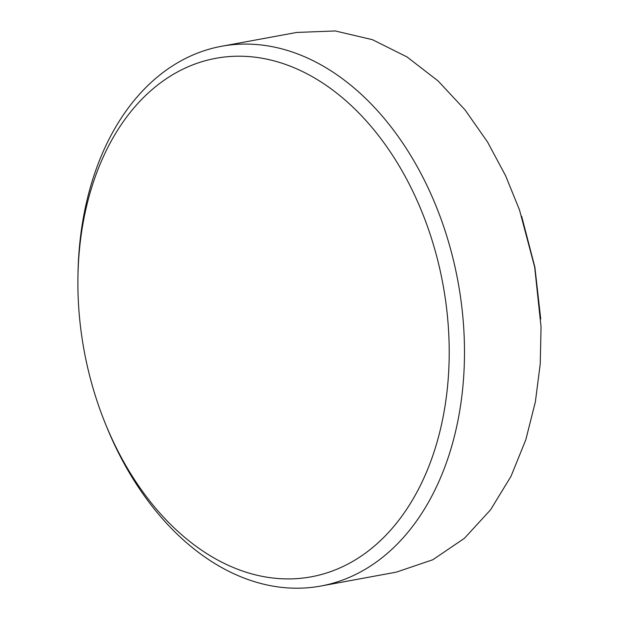 <?xml version="1.0" encoding="UTF-8"?>
<svg xmlns="http://www.w3.org/2000/svg" width="619" height="619" viewBox="0 0 619 619"><rect width="100%" height="100%" fill="white"/><g stroke="black" fill="none" stroke-linecap="round" stroke-linejoin="round"><path stroke-width="0.93" d="M320.905 586.023L396.353 572.134L432.82 559.746L464.436 538.29L490.558 509.816L510.985 476.351L525.802 439.8L535.373 401.847L540.24 363.84L541.045 326.994L534.684 267.16L519.503 209.949L505.622 175.781L487.517 141.975L465.039 109.888L438.128 80.981L407.078 56.979L372.46 39.693L335.219 30.95L296.671 32.443L221.548 46.278A274.41 189.932 79.6 0 1 457.975 281.529A274.41 189.932 79.6 0 1 321.238 585.961A274.41 189.932 79.6 0 1 320.905 586.023A274.41 189.932 79.6 0 1 106.189 425.64L105.013 422.738A263.601 182.45 -100.4 0 0 311.597 576.753A263.601 182.45 -100.4 0 0 442.91 284.075A263.601 182.45 -100.4 0 0 215.52 58.372A263.601 182.45 -100.4 0 0 77.955 275.734A263.601 182.45 -100.4 0 0 105.013 422.738M521.631 216.201L534.87 267.145L540.735 318.947M77.955 275.734L78.017 272.608A274.41 189.932 79.6 0 1 221.223 46.332A274.41 189.932 79.6 0 1 221.548 46.278"/></g></svg>
